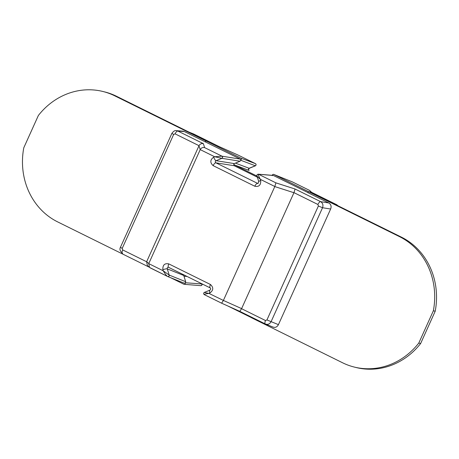 <?xml version="1.0" encoding="UTF-8"?>
<svg xmlns="http://www.w3.org/2000/svg" width="459" height="459" viewBox="0 0 459 459"><rect width="100%" height="100%" fill="white"/><g stroke="black" fill="none" stroke-linecap="round" stroke-linejoin="round"><path stroke-width="0.69" d="M227.813 305.975L251.446 317.662M210.233 287.919L168.665 267.368C167.564 267.138 167.099 267.637 167.26 268.865L169.199 275.073A1.159 1.033 111.9 0 1 167.764 276.553L184.277 283.192L185.333 282.991C185.264 284.064 184.753 284.471 183.801 284.213L184.151 284.322M170.708 277.741L183.801 284.213M168.608 267.345L168.619 267.345A3.471 1.394 -63.7 0 1 168.78 263.891C164.603 263.07 162.629 265.027 162.859 269.749L163.174 270.764C165.36 274.31 166.846 276.22 167.644 276.502L149.514 267.425L148.745 263.627L200.187 149.691L198.988 145.778L146.628 261.75L122.685 249.914L122.214 248.394L173.668 134.441L175.086 133.856L199.028 145.692C199.935 143.994 201.392 143.328 203.394 143.684L204.594 147.603C202.574 147.253 201.117 147.924 200.227 149.611L200.187 149.691M162.859 269.749A3.471 0.792 162.7 0 1 167.26 268.865L183.749 275.492L183.755 274.74M168.665 267.368A3.471 1.394 -63.7 0 1 168.619 267.345L210.279 287.948A3.471 1.394 -63.7 0 1 210.434 284.488L168.78 263.891M185.333 282.991L185.688 281.7L169.119 275.044L163.174 270.764L148.745 263.627M221.829 158.315A1.159 0.981 101.2 0 0 221.967 156.186L214.657 156.748L221.909 158.332L216.097 160.707A3.471 1.182 -112.2 0 1 213.71 157.133C210.084 159.801 209.895 162.635 213.142 165.642L254.797 186.239C258.974 187.054 260.947 185.103 260.718 180.376L260.402 179.366C258.492 175.889 257.872 174.191 258.555 174.277L273.409 175.493L307.886 192.533M241.612 308.614L293.938 192.723L295.062 189.01L275.922 182.866L274.798 186.583L223.39 300.438L241.612 308.614L239.816 311.363L265.354 323.991A3.471 1.394 -63.7 0 1 265.509 320.531L266.931 319.952L278.435 324.639C277.075 327.135 275.182 327.91 272.749 326.963M223.355 300.519L221.611 303.192L204.226 294.592C203.589 294.397 205.156 293.989 208.92 293.381L223.39 300.438M204.198 294.58C203.412 293.817 203.44 293.106 204.272 292.44L209.935 290.128A3.471 1.182 67.8 0 0 209.866 292.991C213.492 290.329 213.682 287.495 210.434 284.488M167.529 276.444L150.173 267.867M149.514 267.425L147.391 265.549L146.628 261.75M182.9 131.176L184.415 131.572L240.229 159.084L240.82 160.105C241.566 159.365 241.543 158.694 240.751 158.091L255.451 163.645L238.267 155.153M239.845 311.374L265.4 324.008L272.95 327.06M251.635 317.209A9.605 8.761 104.1 0 1 251.429 317.708L342.529 362.753A69.412 63.313 -75.9 0 0 354.141 367.028A69.412 63.313 -75.9 0 0 418.786 343.068L433.365 310.777A69.412 63.313 -75.9 0 0 399.479 236.632L308.373 191.581A9.605 8.761 104.1 0 1 307.84 192.608L328.747 202.941C330.991 204.307 331.622 206.332 330.641 209.017L278.435 324.639M205.316 141.911A9.605 8.761 104.1 0 1 205.735 140.833L114.63 95.782A69.412 63.313 -75.9 0 0 103.023 91.513A69.412 63.313 -75.9 0 0 38.372 115.473L23.793 147.764A69.412 63.313 -75.9 0 0 57.679 221.909L148.785 266.954A9.605 8.761 104.1 0 1 148.842 266.834M209.866 292.991L208.92 293.381L204.37 292.469M210.325 287.965A3.471 1.394 -63.7 0 1 210.279 287.948C210.905 288.579 210.79 289.302 209.935 290.128M308.373 191.581L273.748 174.409L292.205 181.827A1.159 1.033 -68.1 0 0 292.136 181.804M207.571 141.292L205.965 140.89L207.491 141.487A9.605 8.761 104.1 0 1 207.571 141.292L116.471 96.247A69.412 63.313 104.1 0 0 104.859 91.972L103.023 91.513M308.603 191.638L310.215 192.046L401.321 237.091A69.412 63.313 104.1 0 1 435.207 311.236L420.628 343.527A69.412 63.313 104.1 0 1 355.977 367.487L354.141 367.028M200.778 285.67A1.159 1.096 -89.8 0 0 200.83 285.67C202.023 285.251 202.408 284.683 202.006 283.966L185.534 282.773M184.283 284.322L200.847 285.67A1.159 1.096 -89.8 0 0 201.88 284.11M183.749 275.492L185.688 281.7M169.119 275.044A1.159 0.993 112.5 0 1 167.644 276.502M255.52 163.685L255.451 163.645A1.159 1.107 -70.6 0 1 255.313 165.774L255.411 165.802C256.283 165.051 256.311 164.339 255.485 163.662L238.29 155.159L219.385 146.708M238.307 155.171L219.413 146.725L193.75 134.034L189.188 132.203M205.557 141.94A9.605 8.761 -75.9 0 1 205.965 140.89L240.751 158.091M257.017 176.095L234.297 164.861L249.002 170.421A3.471 1.394 -63.7 0 1 249.048 170.444L249.002 170.421C248.233 169.727 248.262 169.01 249.082 168.275L255.313 165.774M235.433 163.111L249.082 168.275A3.471 1.182 67.8 0 0 249.386 168.258L255.411 165.802M249.386 168.258C248.548 169.13 248.439 169.859 249.048 170.444L249.048 170.444A3.471 1.394 -63.7 0 1 249.088 170.467M234.297 164.861L233.729 164.064L234.136 165.71L257.361 177.197M272.29 175.665C272.359 174.592 272.87 174.179 273.816 174.437L292.268 181.856A1.159 0.993 -67.5 0 1 292.326 181.879L292.44 181.936M311.586 192.298L309.573 190.405L292.268 181.856A1.159 0.993 -67.5 0 0 292.234 181.839M273.409 175.493L272.887 175.378M233.729 164.064L234.274 163.588L216.097 160.707C215.076 161.35 215.001 162.056 215.873 162.819L257.855 183.508M258.113 183.462L257.528 183.416A3.471 1.394 116.3 0 0 254.797 186.239M257.86 183.508L258.784 181.758A3.471 0.792 -17.3 0 1 260.718 180.376M257.074 175.74C256.42 175.625 257.528 176.835 260.402 179.366L274.832 186.503M258.124 174.179A1.159 1.102 90.1 0 1 258.555 174.277L275.922 182.866M433.365 310.777L435.207 311.236M420.628 343.527L418.786 343.068M234.136 165.71L215.873 162.819A3.471 1.394 116.3 0 0 213.142 165.642M240.229 159.084L222.024 156.198A1.159 1.021 99 0 1 221.909 158.332L240.091 161.212L234.274 163.588M240.091 161.212L240.82 160.105M309.469 190.359L311.162 192.091M213.71 157.133L214.657 156.748L200.227 149.611M146.662 261.664L148.779 263.546M122.576 253.391L122.53 253.368A3.471 1.394 -63.7 0 1 122.685 249.914M184.208 283.163L167.833 276.582M184.415 131.572L177.817 131.039L176.399 130.649L183.015 131.188M204.594 147.603L222.024 156.198M175.086 133.856A3.471 1.394 116.3 0 1 177.817 131.039L203.394 143.684M204.226 294.592L221.599 303.181M221.628 303.198L239.816 311.363L221.611 303.192M265.4 324.008C267.769 324.886 269.668 324.111 271.085 321.684L322.539 207.732C323.423 205.064 322.786 203.039 320.64 201.656L328.747 202.941M265.509 320.531L241.572 308.695M332.999 203.308L336.619 204.68L337.996 205.781M336.619 204.68L310.955 191.988M200.715 285.664A1.159 1.073 -85.3 0 0 201.817 284.098L201.69 283.702M187.083 276.479L183.979 276.22M219.413 146.725L193.75 134.034M240.803 160.289L255.256 165.751A1.159 1.079 -69.3 0 0 255.416 163.633M292.268 181.856A1.159 1.033 -68.1 0 0 292.205 181.827L309.573 190.405M258.176 174.179A1.159 1.073 94.7 0 1 258.595 174.282M295.062 189.01L320.64 201.656A3.471 1.394 116.3 0 0 317.909 204.479L318.385 205.993L266.931 319.952M318.385 205.993L322.539 207.732L330.641 209.017M293.972 192.642L317.909 204.479M293.938 192.723L274.798 186.583M401.321 237.091L399.479 236.632M176.399 130.649C175.063 130.236 173.559 131.136 171.884 133.357L173.668 134.441M122.53 253.368C120.08 251.193 119.38 249.174 120.43 247.315L122.214 248.394M114.63 95.782L116.471 96.247M265.663 324.129L265.354 323.991M193.48 133.913L189.056 132.135M258.784 181.758L256.948 175.883C256.638 175.172 257.023 174.604 258.107 174.179L273.059 175.395M120.43 247.315L171.884 133.357M338.111 205.839L336.665 204.697L311.059 192.04"/></g></svg>
